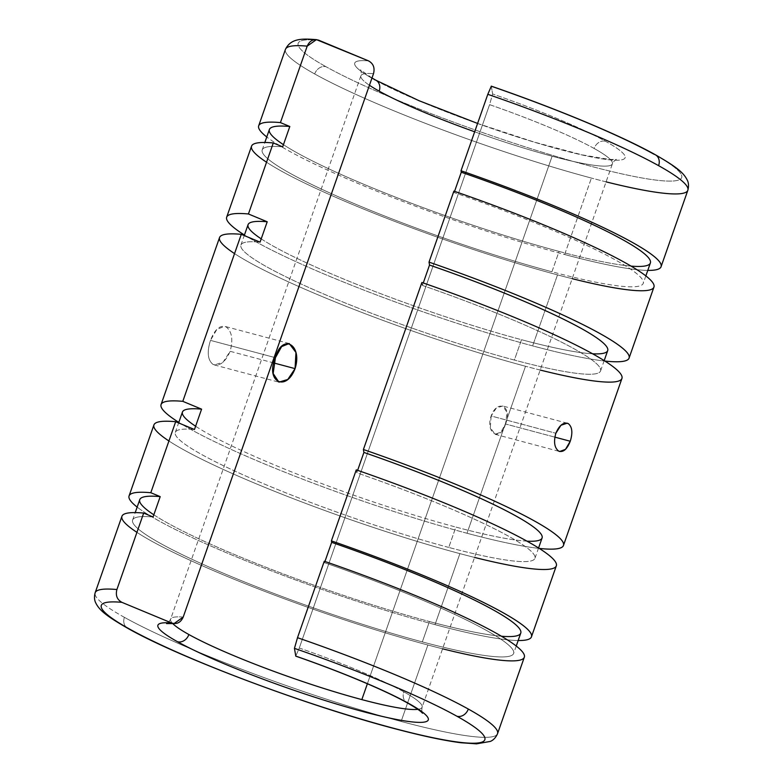 <?xml version="1.0" encoding="UTF-8"?>
<svg xmlns="http://www.w3.org/2000/svg" width="783" height="783" viewBox="0 0 783 783"><rect width="100%" height="100%" fill="white"/><g stroke="black" fill="none" stroke-linecap="round" stroke-linejoin="round"><path stroke-width="0.59" stroke-dasharray="3.92 2.94" d="M442.561 648.804A213.172 24.459 19.3 0 1 427.89 645.006L401.121 721.456A213.172 24.459 19.3 0 1 124.399 617.337A9.993 8.261 -60.9 0 0 127.6 628.22A9.993 8.261 119.1 0 1 124.399 617.337A213.172 24.459 -160.7 0 0 401.121 721.456A213.172 24.459 -160.7 0 0 497.548 733.651A213.172 24.459 19.3 0 1 401.121 721.456L427.89 645.006A213.172 24.459 -160.7 0 0 524.326 657.201M501.453 636.236A201.848 23.157 19.3 0 1 429.456 621.545L422.321 641.903A201.848 23.157 -160.7 0 0 506.885 643.606A201.848 23.157 -160.7 0 0 324.534 562.703L324.279 561.245L324.534 562.703L324.955 561.48L324.534 562.703A201.848 23.157 19.3 0 1 513.638 653.453A201.848 23.157 19.3 0 1 422.321 641.903L429.456 621.545A201.848 23.157 -160.7 0 0 520.764 633.095M474.567 557.427A213.172 24.459 19.3 0 1 459.885 553.63L435.015 624.638A213.172 24.459 -160.7 0 0 518.17 640.523A213.172 24.459 19.3 0 1 435.015 624.638L459.885 553.63A213.172 24.459 -160.7 0 0 556.322 565.825M526.969 541.161A190.523 21.865 19.3 0 1 455.892 527.076L448.757 547.434A190.523 21.865 -160.7 0 0 528.623 549.079A190.523 21.865 -160.7 0 0 356.784 472.795L356.275 469.869L356.784 472.795L357.635 470.338L356.784 472.795A190.523 21.865 19.3 0 1 534.946 558.338A190.523 21.865 19.3 0 1 448.757 547.434L455.892 527.076A190.523 21.865 -160.7 0 0 542.081 537.98M605.465 141.253A9.993 8.261 -60.9 0 0 594.121 148.467A133.237 15.288 -160.7 0 0 489.581 104.638L492.634 93.98A143.23 16.433 19.3 0 1 605.465 141.253A143.23 16.433 19.3 0 1 560.315 149.582A143.23 16.433 19.3 0 1 374.391 79.631A143.23 16.433 -160.7 0 0 560.315 149.582A143.23 16.433 -160.7 0 0 605.465 141.253A143.23 16.433 -160.7 0 0 492.634 93.98L489.581 104.638L299.282 648.021A133.237 15.288 19.3 0 1 403.832 691.849A9.993 8.261 -60.9 0 0 407.033 702.733A9.993 8.261 119.1 0 1 403.832 691.849A133.237 15.288 19.3 0 1 422.106 707.225A133.237 15.288 19.3 0 1 417.819 709.329A133.237 15.288 -160.7 0 0 422.106 707.225A133.237 15.288 -160.7 0 0 403.832 691.849A133.237 15.288 -160.7 0 0 299.282 648.021L295.778 656.095L299.282 648.021L489.581 104.638A133.237 15.288 19.3 0 1 594.121 148.467A9.993 8.261 119.1 0 1 605.465 141.253M474.674 131.789A133.237 15.288 -160.7 0 0 552.123 156.218A133.237 15.288 -160.7 0 0 612.394 163.843A133.237 15.288 -160.7 0 0 594.121 148.467A133.237 15.288 19.3 0 1 612.394 163.843A133.237 15.288 19.3 0 1 552.123 156.218A133.237 15.288 19.3 0 1 474.674 131.789M367.384 683.755L552.123 156.218L367.384 683.755M369.449 85.269A133.237 15.288 19.3 0 1 360.904 75.775A133.237 15.288 19.3 0 1 373.501 73.68A133.237 15.288 -160.7 0 0 360.904 75.775A133.237 15.288 -160.7 0 0 369.449 85.269M183.212 617.063A133.237 15.288 -160.7 0 0 170.616 619.157A133.237 15.288 -160.7 0 0 172.642 623.474A133.237 15.288 19.3 0 1 170.616 619.157A133.237 15.288 19.3 0 1 183.212 617.063M655.4 154.78A9.993 8.261 -60.9 0 0 653.825 154.143A203.179 23.314 -160.7 0 0 491.303 86.228L491.254 86.14M314.688 73.954A9.993 8.261 119.1 0 1 326.031 66.731A203.179 23.314 -160.7 0 0 589.775 165.967A203.179 23.314 -160.7 0 0 653.825 154.143A203.179 23.314 19.3 0 1 589.775 165.967A203.179 23.314 19.3 0 1 326.031 66.731A9.993 8.261 -60.9 0 0 314.688 73.954A213.172 24.459 -160.7 0 0 591.41 178.064A213.172 24.459 19.3 0 1 314.688 73.954A213.172 24.459 19.3 0 1 285.452 49.349A213.172 24.459 -160.7 0 0 314.688 73.954M606.081 181.862A213.172 24.459 19.3 0 1 591.41 178.064A213.172 24.459 -160.7 0 0 687.846 190.269M564.641 254.514L591.41 178.064L564.641 254.514A213.172 24.459 -160.7 0 0 647.786 270.399A213.172 24.459 19.3 0 1 564.641 254.514A213.172 24.459 19.3 0 1 266.768 136.966A213.172 24.459 -160.7 0 0 564.641 254.514M269.372 129.538A201.848 23.157 -160.7 0 0 363.185 184.025A201.848 23.157 -160.7 0 0 559.072 251.421L551.937 271.779A201.848 23.157 19.3 0 1 356.05 204.392A201.848 23.157 19.3 0 1 262.236 149.905A201.848 23.157 19.3 0 1 282.683 146.852A201.848 23.157 -160.7 0 0 323.291 189.956A201.848 23.157 -160.7 0 0 551.937 271.779A201.848 23.157 -160.7 0 0 636.501 273.482A201.848 23.157 -160.7 0 0 454.15 192.579L453.895 191.121L454.15 192.579L454.571 191.355L454.15 192.579A201.848 23.157 19.3 0 1 643.254 283.329A201.848 23.157 19.3 0 1 551.937 271.779L559.072 251.421A201.848 23.157 -160.7 0 0 650.379 262.971M251.549 146.157A213.172 24.459 -160.7 0 0 350.627 203.697A213.172 24.459 -160.7 0 0 557.506 274.882L532.636 345.89A213.172 24.459 19.3 0 1 244.433 235.017A213.172 24.459 -160.7 0 0 532.636 345.89A213.172 24.459 -160.7 0 0 604.887 361.051A213.172 24.459 19.3 0 1 532.636 345.89L557.506 274.882A213.172 24.459 -160.7 0 0 653.942 287.077M248.064 224.662A190.523 21.865 -160.7 0 0 336.602 276.086A190.523 21.865 -160.7 0 0 521.507 339.705L514.372 360.063A190.523 21.865 19.3 0 1 329.477 296.454A190.523 21.865 19.3 0 1 240.929 245.02A190.523 21.865 19.3 0 1 260.073 242.133A190.523 21.865 -160.7 0 0 298.675 282.878A190.523 21.865 -160.7 0 0 514.372 360.063A190.523 21.865 -160.7 0 0 594.238 361.697A190.523 21.865 -160.7 0 0 422.399 285.423L421.89 282.497L422.399 285.423L423.26 282.966L422.399 285.423A190.523 21.865 19.3 0 1 600.561 370.966A190.523 21.865 19.3 0 1 514.372 360.063L521.507 339.705A190.523 21.865 -160.7 0 0 607.696 350.608M273.913 362.989L230.124 351.303L223.067 362.186L214.405 364.956L212.986 364.379C207.661 360.014 206.829 352.017 210.48 340.38L275.42 357.704L210.48 340.38C206.829 352.017 207.661 360.014 212.986 364.379C219.592 366.65 225.298 362.294 230.124 351.303C233.275 339.538 231.934 331.405 226.111 326.902C220.003 324.769 214.796 329.261 210.48 340.38L216.881 329.33L224.711 326.335L226.111 326.902C231.934 331.405 233.275 339.538 230.124 351.303L273.913 362.989M219.553 237.533A213.172 24.459 -160.7 0 0 318.622 295.074A213.172 24.459 -160.7 0 0 525.51 366.258L467.02 533.262A213.172 24.459 -160.7 0 0 539.272 548.423A213.172 24.459 19.3 0 1 467.02 533.262L525.51 366.258A213.172 24.459 -160.7 0 0 621.937 378.453M554.844 437.139L505.524 423.995L500.875 432.108L495.189 434.311L490.334 427.812L491.127 415.979L555.852 433.244L491.127 415.979L496.344 408.012L502.735 405.995L507.051 412.367L505.524 423.995L554.844 437.139M467.02 533.262A213.172 24.459 19.3 0 1 178.818 422.389A213.172 24.459 -160.7 0 0 467.02 533.262M487.799 94.312L491.303 86.228L492.634 93.98L491.303 86.228M540.182 370.046A213.172 24.459 19.3 0 1 525.51 366.258A213.172 24.459 19.3 0 1 234.548 253.604M592.594 353.789A190.523 21.865 19.3 0 1 521.507 339.705A190.523 21.865 19.3 0 1 261.219 238.864M572.177 278.679A213.172 24.459 19.3 0 1 557.506 274.882A213.172 24.459 19.3 0 1 266.543 162.228M631.069 266.112A201.848 23.157 19.3 0 1 559.072 251.421A201.848 23.157 19.3 0 1 283.446 144.679M318.759 40.217A203.179 23.314 -160.7 0 0 326.031 66.731A203.179 23.314 19.3 0 1 318.759 40.217M368.49 60.868A143.23 16.433 -160.7 0 0 374.391 79.631A143.23 16.433 19.3 0 1 368.49 60.868M505.524 423.995C512.885 406.7 497.596 398.204 491.127 415.979C485.186 433.645 500.474 442.15 505.524 423.995M375.967 80.267A9.993 8.261 -60.9 0 0 374.391 79.631M182.439 412.034A190.523 21.865 -160.7 0 0 270.987 463.458A190.523 21.865 -160.7 0 0 455.892 527.076A190.523 21.865 19.3 0 1 195.603 426.236M448.757 547.434A190.523 21.865 19.3 0 1 263.861 483.825A190.523 21.865 19.3 0 1 175.314 432.392A190.523 21.865 19.3 0 1 194.458 429.505A190.523 21.865 -160.7 0 0 233.06 470.26A190.523 21.865 -160.7 0 0 448.757 547.434M153.938 424.905A213.172 24.459 -160.7 0 0 253.007 482.455A213.172 24.459 -160.7 0 0 459.885 553.63A213.172 24.459 19.3 0 1 168.922 440.976M435.015 624.638A213.172 24.459 19.3 0 1 137.152 507.09A213.172 24.459 -160.7 0 0 435.015 624.638M139.756 499.671A201.848 23.157 -160.7 0 0 233.569 554.149A201.848 23.157 -160.7 0 0 429.456 621.545A201.848 23.157 19.3 0 1 153.83 514.803M422.321 641.903A201.848 23.157 19.3 0 1 226.434 574.516A201.848 23.157 19.3 0 1 132.621 520.029A201.848 23.157 19.3 0 1 153.067 516.986A201.848 23.157 -160.7 0 0 193.675 560.08A201.848 23.157 -160.7 0 0 422.321 641.903M121.933 516.281A213.172 24.459 -160.7 0 0 221.012 573.831A213.172 24.459 -160.7 0 0 427.89 645.006A213.172 24.459 19.3 0 1 136.927 532.352M124.399 617.337A213.172 24.459 19.3 0 1 95.164 592.731A213.172 24.459 -160.7 0 0 124.399 617.337M516.232 646.034L513.638 653.453M538.577 547.983L534.946 558.338M477.591 123.44L534.133 142.056L582.023 154.828L609.732 159.478L616.466 159.409C615.565 159.282 614.205 160.76 612.394 163.843L422.106 707.225C421.587 710.719 421.724 712.726 422.517 713.235M371.994 77.997L360.483 69.765C361.276 70.235 361.413 72.242 360.904 75.775L170.616 619.157C168.805 622.24 167.445 623.718 166.544 623.591M645.848 275.91L643.254 283.329M604.192 360.611L600.561 370.966M214.405 364.956L278.905 382.153M495.189 434.32L559.679 451.517M567.235 423.192L502.745 405.995M289.201 343.531L224.711 326.335M240.929 245.02L244.247 235.556M262.236 149.905L264.84 142.477M175.314 432.392L178.622 422.928M132.621 520.029L135.224 512.601"/><path stroke-width="1.17" d="M456.978 716.269A9.993 8.261 -60.9 0 0 468.312 709.046A213.172 24.459 -160.7 0 0 297.501 637.695L294.447 648.353A203.179 23.314 19.3 0 1 456.978 716.269A203.179 23.314 19.3 0 1 392.929 728.092A203.179 23.314 19.3 0 1 129.175 628.857A9.993 8.261 119.1 0 1 127.6 628.22A9.993 8.261 -60.9 0 0 129.175 628.857A203.179 23.314 19.3 0 1 121.913 602.342L171.643 622.994C176.87 624.531 180.726 622.554 183.212 617.063L373.501 73.68L183.212 617.063L174.051 623.581L171.643 622.994A143.23 16.433 -160.7 0 0 177.545 641.747A143.23 16.433 -160.7 0 0 363.459 711.708A143.23 16.433 -160.7 0 0 408.609 703.369A143.23 16.433 -160.7 0 0 295.778 656.095L294.447 648.353L297.501 637.695A213.172 24.459 19.3 0 1 468.312 709.046A9.993 8.261 119.1 0 1 456.978 716.269A203.179 23.314 -160.7 0 0 294.447 648.353L295.778 656.095A143.23 16.433 19.3 0 1 408.609 703.369A9.993 8.261 119.1 0 1 407.033 702.733A9.993 8.261 -60.9 0 0 408.609 703.369A143.23 16.433 19.3 0 1 363.459 711.708A143.23 16.433 19.3 0 1 177.545 641.747A9.993 8.261 -60.9 0 0 188.879 634.533A133.237 15.288 -160.7 0 0 361.834 699.601L367.384 683.755L361.834 699.601A133.237 15.288 19.3 0 1 188.879 634.533A9.993 8.261 119.1 0 1 177.545 641.747A143.23 16.433 19.3 0 1 171.643 622.994L121.913 602.342C117.068 599.69 115.404 595.423 116.902 589.53C115.404 595.423 117.068 599.69 121.913 602.342A203.179 23.314 -160.7 0 0 129.175 628.857A203.179 23.314 -160.7 0 0 392.929 728.092A203.179 23.314 -160.7 0 0 456.978 716.269M442.561 648.804A213.172 24.459 19.3 0 0 514.597 644.791A213.172 24.459 19.3 0 0 324.279 561.245L297.501 637.695L324.279 561.245A213.172 24.459 -160.7 0 1 524.326 657.201L497.548 733.651A213.172 24.459 -160.7 0 0 468.312 709.046A213.172 24.459 19.3 0 1 497.548 733.651C495.835 737.557 493.437 740.141 490.344 741.413L476.544 743.85L460.844 742.734C445.243 740.747 425.032 736.539 400.191 730.099C313.161 707.93 181.176 658.679 127.6 628.22C107.124 616.427 99.686 610.652 95.947 603.282C94.322 600.365 94.068 596.842 95.164 592.731A213.172 24.459 19.3 0 1 116.902 589.53L143.681 513.08L116.902 589.53A213.172 24.459 -160.7 0 0 95.164 592.731L121.933 516.281A213.172 24.459 -160.7 0 1 143.681 513.08L153.067 516.986L143.681 513.08A213.172 24.459 19.3 0 0 136.927 532.352M516.232 646.034L520.764 633.095A201.848 23.157 -160.7 0 0 331.659 542.345L324.955 561.48L331.659 542.345L331.405 540.877A213.172 24.459 19.3 0 1 531.451 636.833A213.172 24.459 19.3 0 1 518.17 640.523A213.172 24.459 -160.7 0 0 331.405 540.877L356.275 469.869L331.405 540.877L331.659 542.345A201.848 23.157 19.3 0 1 501.453 636.236M531.451 636.833L556.322 565.825A213.172 24.459 -160.7 0 0 356.275 469.869A213.172 24.459 19.3 0 1 546.603 553.415A213.172 24.459 19.3 0 1 474.567 557.427M538.577 547.983L542.081 537.98A190.523 21.865 -160.7 0 0 363.909 452.427L357.635 470.338L363.909 452.427L363.41 449.501A213.172 24.459 19.3 0 1 563.457 545.467A213.172 24.459 19.3 0 1 539.272 548.423A213.172 24.459 -160.7 0 0 363.41 449.501L421.89 282.497L363.41 449.501L363.909 452.427A190.523 21.865 19.3 0 1 526.969 541.161M374.391 79.631A9.993 8.261 119.1 0 1 375.967 80.267A9.993 8.261 119.1 0 1 379.178 91.151A133.237 15.288 -160.7 0 0 474.674 131.789A133.237 15.288 19.3 0 1 379.178 91.151A133.237 15.288 19.3 0 1 369.449 85.269A133.237 15.288 -160.7 0 0 379.178 91.151A9.993 8.261 -60.9 0 0 375.967 80.267L419.022 100.694L477.591 123.44M172.642 623.474A133.237 15.288 -160.7 0 0 188.879 634.533A133.237 15.288 19.3 0 1 172.642 623.474M295.064 368.627C285.883 392.782 265.036 381.184 275.42 357.704C281.958 332.844 302.815 344.442 295.064 368.627L273.913 362.989L295.064 368.627L295.954 352.448L289.201 343.531L281.626 346.595L275.42 357.704L273.15 373.511L278.905 382.153L287.801 379.452L295.064 368.627M417.819 709.329A133.237 15.288 19.3 0 1 361.834 699.601A133.237 15.288 -160.7 0 0 417.819 709.329M491.254 86.14C557.036 108.847 621.046 135.557 655.4 154.78A9.993 8.261 119.1 0 0 653.825 154.143A203.179 23.314 19.3 0 0 491.303 86.228L487.799 94.312A213.172 24.459 19.3 0 1 658.611 165.663A9.993 8.261 -60.9 0 0 655.4 154.78A9.993 8.261 119.1 0 1 658.611 165.663A213.172 24.459 19.3 0 1 687.846 190.269A213.172 24.459 19.3 0 1 606.081 181.862M655.4 154.78C675.993 166.642 683.383 172.407 687.092 179.787C688.678 182.596 688.923 186.09 687.846 190.269A213.172 24.459 -160.7 0 0 658.611 165.663A213.172 24.459 -160.7 0 0 487.799 94.312L461.021 170.753A213.172 24.459 19.3 0 1 661.067 266.709A213.172 24.459 19.3 0 1 647.786 270.399A213.172 24.459 -160.7 0 0 461.021 170.753L487.799 94.312M645.848 275.91L650.379 262.971A201.848 23.157 -160.7 0 0 461.275 172.221L454.571 191.355L461.275 172.221L461.021 170.753L461.275 172.221A201.848 23.157 19.3 0 1 631.069 266.112M629.072 358.085L653.942 287.077A213.172 24.459 -160.7 0 0 453.895 191.121L429.025 262.129A213.172 24.459 19.3 0 1 629.072 358.085A213.172 24.459 19.3 0 1 604.887 361.051A213.172 24.459 -160.7 0 0 429.025 262.129L453.895 191.121A213.172 24.459 19.3 0 1 644.213 274.667A213.172 24.459 19.3 0 1 572.177 278.679M604.192 360.611L607.696 350.608A190.523 21.865 -160.7 0 0 429.524 265.055L423.26 282.966L429.524 265.055L429.025 262.129L429.524 265.055A190.523 21.865 19.3 0 1 592.594 353.789M563.457 545.467L621.937 378.453A213.172 24.459 -160.7 0 0 421.89 282.497A213.172 24.459 19.3 0 1 612.218 366.043A213.172 24.459 19.3 0 1 540.182 370.046M558.651 451.096C554.423 447.807 553.493 441.857 555.852 433.244C559.336 425.179 563.476 421.968 568.272 423.613C572.226 426.833 572.882 432.705 570.259 441.25C567.039 449.393 563.173 452.672 558.651 451.096L559.679 451.507L565.492 449.344L570.259 441.25L554.844 437.139L570.259 441.25C572.882 432.705 572.226 426.833 568.272 423.613L567.225 423.192L560.961 425.247L555.852 433.244C553.493 441.857 554.423 447.807 558.651 451.096M234.548 253.604A213.172 24.459 19.3 0 1 241.291 234.332L260.073 242.133L267.209 221.775L248.426 213.974L273.296 142.956L282.683 146.852L289.818 126.494L280.422 122.598L307.19 46.148L316.43 39.639L368.49 60.868C373.334 63.511 375.008 67.788 373.501 73.68C375.008 67.788 373.334 63.511 368.49 60.868L318.759 40.217C313.533 38.68 309.676 40.657 307.19 46.148L280.422 122.598L289.818 126.494L282.683 146.852L273.296 142.956L248.426 213.974L267.209 221.775L260.073 242.133L241.291 234.332L182.801 401.346A213.172 24.459 -160.7 0 0 178.818 422.389A213.172 24.459 19.3 0 1 161.063 404.547A213.172 24.459 19.3 0 1 182.801 401.346L241.291 234.332A213.172 24.459 -160.7 0 0 219.553 237.533L161.063 404.547M182.801 401.346L201.593 409.147L194.458 429.505L175.676 421.704L150.806 492.722L160.202 496.618L153.067 516.986L160.202 496.618L150.806 492.722L175.676 421.704L194.458 429.505L201.593 409.147L182.801 401.346M261.219 238.864A190.523 21.865 19.3 0 1 267.209 221.775A190.523 21.865 -160.7 0 0 248.064 224.662L244.247 235.556M248.426 213.974A213.172 24.459 -160.7 0 0 244.433 235.017A213.172 24.459 19.3 0 1 226.678 217.175A213.172 24.459 19.3 0 1 248.426 213.974M266.543 162.228A213.172 24.459 19.3 0 1 273.296 142.956A213.172 24.459 -160.7 0 0 251.549 146.157L226.678 217.175M283.446 144.679A201.848 23.157 19.3 0 1 289.818 126.494A201.848 23.157 -160.7 0 0 269.372 129.538L264.84 142.477M280.422 122.598A213.172 24.459 -160.7 0 0 266.768 136.966A213.172 24.459 19.3 0 1 258.684 125.799A213.172 24.459 19.3 0 1 280.422 122.598M307.19 46.148A213.172 24.459 -160.7 0 0 285.452 49.349A213.172 24.459 19.3 0 1 307.19 46.148M195.603 426.236A190.523 21.865 19.3 0 1 201.593 409.147A190.523 21.865 -160.7 0 0 182.439 412.034L178.622 422.928M168.922 440.976A213.172 24.459 19.3 0 1 175.676 421.704A213.172 24.459 -160.7 0 0 153.938 424.905L129.068 495.923A213.172 24.459 19.3 0 1 150.806 492.722A213.172 24.459 -160.7 0 0 137.152 507.09A213.172 24.459 19.3 0 1 129.068 495.923M153.83 514.803A201.848 23.157 19.3 0 1 160.202 496.618A201.848 23.157 -160.7 0 0 139.756 499.671L135.224 512.601M422.517 713.235L422.027 712.687C420.109 710.651 415.107 707.323 407.033 702.733C384.59 690.146 340.752 671.736 295.827 656.183M687.846 190.269L661.067 266.709M258.684 125.799L285.452 49.349C291.002 37.878 302.904 38.641 316.43 39.639M166.554 623.581L174.051 623.581M375.967 80.267L371.994 77.997"/></g></svg>
